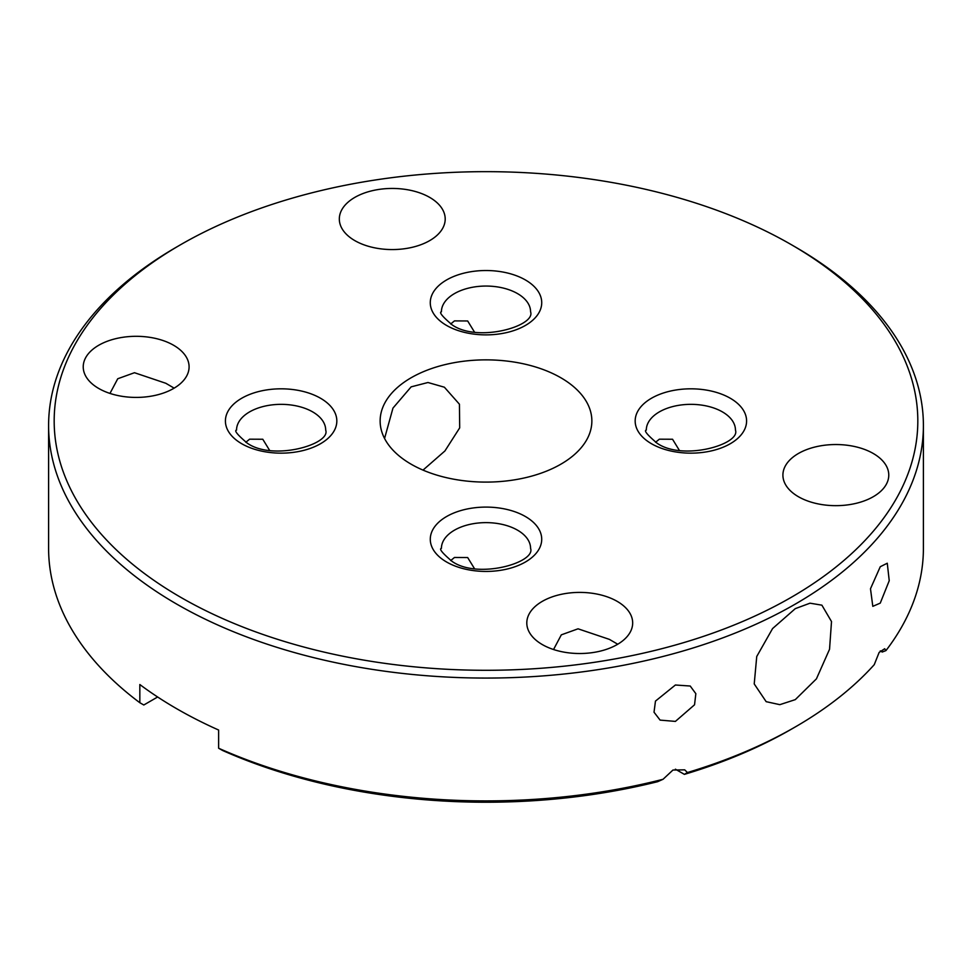 <?xml version="1.0" encoding="UTF-8"?>
<svg xmlns="http://www.w3.org/2000/svg" width="972" height="972" viewBox="0 0 972 972"><rect width="100%" height="100%" fill="white"/><g stroke="black" fill="none" stroke-linecap="round" stroke-linejoin="round"><path stroke-width="1.46" d="M617.171 601.352A52.938 30.557 0 0 0 559.483 594.73A52.938 30.557 0 0 0 526.8 622.955A52.938 30.557 0 0 0 542.303 644.57A52.938 30.557 0 0 0 599.991 651.191A52.938 30.557 0 0 0 632.675 622.955A52.938 30.557 0 0 0 617.171 601.352M617.171 643.901L609.408 639.382L578.048 628.811L561.318 634.85L553.542 649.515M429.697 197.401A52.938 30.557 0 0 0 372.009 190.767A52.938 30.557 0 0 0 339.325 219.004A52.938 30.557 0 0 0 354.829 240.619A52.938 30.557 0 0 0 412.517 247.24A52.938 30.557 0 0 0 445.2 219.004A52.938 30.557 0 0 0 429.697 197.401M173.587 345.254A52.938 30.557 0 0 0 115.911 338.633A52.938 30.557 0 0 0 83.228 366.869A52.938 30.557 0 0 0 98.731 388.472A52.938 30.557 0 0 0 156.419 395.094A52.938 30.557 0 0 0 189.09 366.869A52.938 30.557 0 0 0 173.587 345.254M173.587 387.816L165.835 383.284L134.476 372.713L117.746 378.752L109.97 393.417M873.269 453.487A52.938 30.557 0 0 0 815.581 446.865A52.938 30.557 0 0 0 782.91 475.101A52.938 30.557 0 0 0 798.413 496.716A52.938 30.557 0 0 0 856.089 503.338A52.938 30.557 0 0 0 888.773 475.101A52.938 30.557 0 0 0 873.269 453.487M180.646 597.27A431.823 249.318 0 0 0 791.342 597.27A431.823 249.318 0 0 0 791.354 244.689L795.29 246.961A437.4 252.526 180 0 1 795.29 246.973A437.4 252.526 180 0 1 923.4 425.529A437.4 252.526 180 0 1 653.391 658.846A437.4 252.526 180 0 1 176.71 604.098A437.4 252.526 180 0 1 48.6 425.529A437.4 252.526 180 0 1 176.71 246.973L180.646 244.689A431.823 249.318 0 0 0 180.646 597.27M245.819 442.284L249.597 439.186L262.78 439.247L269.572 450.315M450.692 560.565L454.483 557.466L467.666 557.539L474.458 568.596M675.394 685.005L690.217 686.025L695.843 693.68L694.543 704.785L675.394 721.406L660.097 720.106L654.022 712.197L655.468 701.104L675.394 685.005M880.268 566.725L887.266 563.225L889.234 580.697L880.268 603.114L872.807 606.346L870.487 588.753L880.268 566.725M450.692 323.992L454.483 320.894L467.666 320.967L474.458 332.035M655.565 442.284L659.356 439.186L672.539 439.247L679.331 450.315M384.56 438.481L392.967 408.094L411.144 386.856L427.959 382.506L444.374 387.208L459.428 404.206L459.695 427.862L444.921 450.959L423.014 470.108M795.29 608.642L810.016 603.187L821.887 605.167L831.51 621.545L829.541 649.284L816.419 678.857L795.29 699.633L779.836 704.664L766.167 701.675L754.223 683.936L756.738 656.501L772.582 628.556L795.29 608.642M560.856 377.768A105.863 61.127 0 0 0 445.492 364.512A105.863 61.127 0 0 0 380.137 420.985A105.863 61.127 0 0 0 411.144 464.203A105.863 61.127 0 0 0 526.508 477.446A105.863 61.127 0 0 0 591.863 420.985A105.863 61.127 0 0 0 560.856 377.768M218.627 748.233A437.4 252.526 0 0 0 663.038 779.289L657.667 781.682A431.823 249.318 180 0 1 222.6 750.481L218.627 748.233L218.627 730.033A437.4 252.526 180 0 1 176.71 708.734A437.4 252.526 180 0 1 139.834 684.531L139.834 702.732L143.807 704.992L157.634 696.997M687.435 772.533A437.4 252.526 0 0 0 795.29 726.934L791.354 729.207A431.823 249.318 180 0 1 684.385 774.368L687.435 772.533L684.713 769.848L672.964 770.031L663.038 779.289M795.29 726.934A437.4 252.526 0 0 0 874.253 664.666L879.138 652.419L884.702 648.737L885.966 650.584A437.4 252.526 0 0 0 923.4 548.366L923.4 425.529M48.6 425.529L48.6 548.366A437.4 252.526 0 0 0 139.834 702.732M880.268 650.888L882.236 652.03L885.966 650.584M675.394 769.18L684.385 774.368M795.29 246.973L791.354 244.689A431.823 249.318 0 0 0 180.646 244.689M320.517 398.241A55.72 32.173 180 0 1 320.517 443.73A55.72 32.173 180 0 1 241.724 443.73A55.72 32.173 180 0 1 241.724 398.241A55.72 32.173 180 0 1 320.517 398.241M325.693 430.086A44.578 25.734 0 0 0 312.644 411.885A44.578 25.734 0 0 0 264.068 406.308A44.578 25.734 0 0 0 236.548 430.086C233.973 430.535 237.557 434.897 247.289 443.183C273.023 461.311 331.039 444.265 325.693 430.086M525.402 516.521A55.72 32.173 180 0 1 525.402 562.01A55.72 32.173 180 0 1 446.598 562.01A55.72 32.173 180 0 1 446.598 516.521A55.72 32.173 180 0 1 525.402 516.521M530.578 548.366A44.578 25.734 0 0 0 517.517 530.165A44.578 25.734 0 0 0 468.941 524.588A44.578 25.734 0 0 0 441.422 548.366C438.858 548.816 442.43 553.177 452.174 561.464C477.896 579.591 535.924 562.545 530.578 548.366M525.402 279.948A55.72 32.173 180 0 1 525.402 325.45A55.72 32.173 180 0 1 446.598 325.45A55.72 32.173 180 0 1 446.598 279.948A55.72 32.173 180 0 1 525.402 279.948M530.578 311.793A44.578 25.734 0 0 0 517.517 293.593A44.578 25.734 0 0 0 468.941 288.016A44.578 25.734 0 0 0 441.422 311.793C438.858 312.243 442.43 316.605 452.174 324.891C477.896 343.019 535.924 325.972 530.578 311.793M730.276 398.241A55.72 32.173 180 0 1 730.276 443.73A55.72 32.173 180 0 1 651.483 443.73A55.72 32.173 180 0 1 651.483 398.241A55.72 32.173 180 0 1 730.276 398.241M735.452 430.086A44.578 25.734 0 0 0 722.403 411.885A44.578 25.734 0 0 0 673.815 406.308A44.578 25.734 0 0 0 646.307 430.086C643.731 430.535 647.316 434.897 657.048 443.183C682.781 461.311 740.798 444.265 735.452 430.086"/></g></svg>
